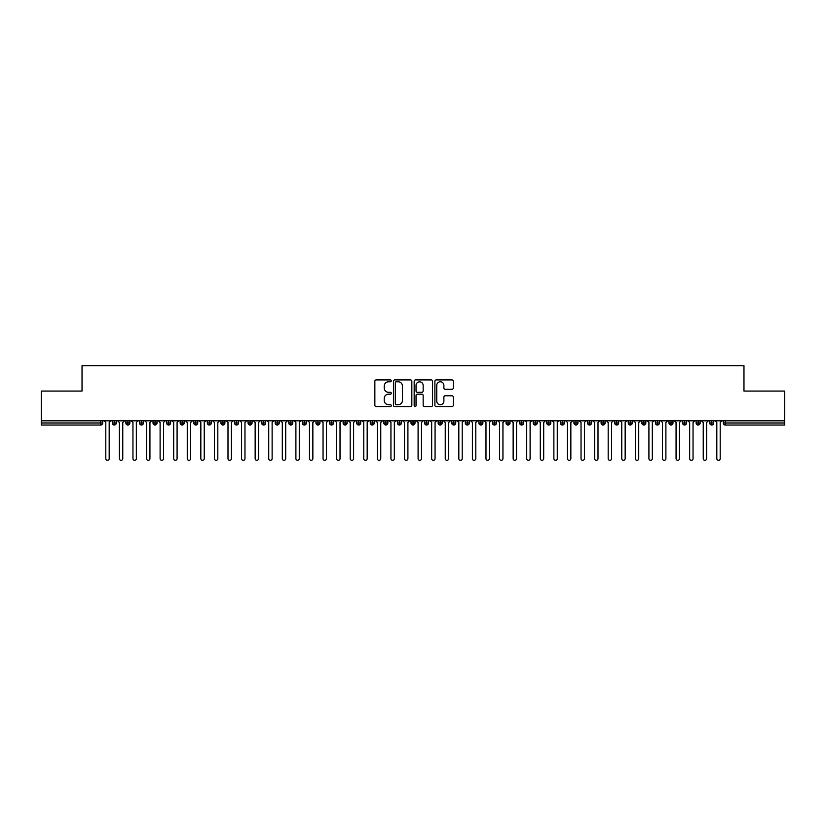 <?xml version="1.0" encoding="UTF-8"?>
<svg xmlns="http://www.w3.org/2000/svg" width="826" height="826" viewBox="0 0 826 826"><rect width="100%" height="100%" fill="white"/><g stroke="black" fill="none" stroke-linecap="round" stroke-linejoin="round"><path stroke-width="1.24" d="M391.276 380.848A0.929 0.929 0 0 0 390.347 379.919L376.181 379.919A1.332 1.332 0 0 0 374.849 381.251L374.849 405.236A1.332 1.332 0 0 0 376.181 406.568L390.347 406.568A0.929 0.929 0 0 0 391.276 405.638A0.929 0.929 0 0 0 390.347 404.709L388.509 404.709A4.264 4.264 0 0 1 384.245 400.445L384.245 398.442A4.264 4.264 0 0 1 388.509 394.178L390.347 394.178A0.929 0.929 0 0 0 391.276 393.248A0.929 0.929 0 0 0 390.347 392.309L388.509 392.309A4.264 4.264 0 0 1 384.245 388.044L384.245 386.052A4.264 4.264 0 0 1 388.509 381.777L390.347 381.777A0.929 0.929 0 0 0 391.276 380.848M451.946 389.314A1.332 1.332 0 0 0 453.288 387.983L453.288 381.251A1.332 1.332 0 0 0 451.946 379.919L436.221 379.919A1.332 1.332 0 0 0 434.889 381.251L434.889 405.236A1.332 1.332 0 0 0 436.221 406.568L451.946 406.568A1.332 1.332 0 0 0 453.288 405.236L453.288 397.11A1.332 1.332 0 0 0 451.946 395.778L445.224 395.778A1.332 1.332 0 0 0 443.882 397.11L443.882 401.137A3.562 3.562 0 0 1 440.32 404.709A3.562 3.562 0 0 1 436.758 401.137L436.758 385.35A3.562 3.562 0 0 1 440.32 381.777A3.562 3.562 0 0 1 443.882 385.35L443.882 387.983A1.332 1.332 0 0 0 445.224 389.314L451.946 389.314M41.3 420.806L784.7 420.806L784.7 391.07L743.968 391.07L743.968 365.681L82.032 365.681L82.032 391.07L41.3 391.07L41.3 422.984L100.669 422.984L100.669 420.806M411.833 381.251A1.332 1.332 0 0 0 410.501 379.919L394.776 379.919A1.332 1.332 0 0 0 393.444 381.251L393.444 405.236A1.332 1.332 0 0 0 394.776 406.568L410.501 406.568A1.332 1.332 0 0 0 411.833 405.236L411.833 381.251M415.499 379.919L431.224 379.919A1.332 1.332 0 0 1 432.556 381.251L432.556 405.236A1.332 1.332 0 0 1 431.224 406.568L424.492 406.568A1.332 1.332 0 0 1 423.16 405.236L423.16 395.509A1.332 1.332 0 0 0 421.828 394.178L417.367 394.178A1.332 1.332 0 0 0 416.036 395.509L416.036 405.638A0.929 0.929 0 0 1 415.096 406.568A0.929 0.929 0 0 1 414.167 405.638L414.167 381.251A1.332 1.332 0 0 1 415.499 379.919M102.703 422.984L100.669 422.984L100.669 425.018A2.034 2.034 0 0 0 102.703 422.984L102.703 420.806L102.703 422.984A2.034 2.034 0 0 1 100.669 425.018L41.3 425.018L41.3 422.984M784.7 420.806L784.7 425.018L725.331 425.018A2.034 2.034 0 0 1 723.297 422.984L723.297 420.806M114.318 420.806L114.318 425.018A2.034 2.034 0 0 1 112.284 422.984L112.284 420.806M116.28 420.806L116.28 422.984A2.034 2.034 0 0 1 114.318 425.018A2.034 2.034 0 0 0 116.28 422.984L112.284 422.984A2.034 2.034 0 0 0 114.318 425.018M127.896 420.806L127.896 425.018A2.034 2.034 0 0 1 125.862 422.984L125.862 420.806L125.862 422.984A2.034 2.034 0 0 0 127.896 425.018A2.034 2.034 0 0 0 129.868 422.984L129.868 420.806M141.473 420.806L141.473 425.018A2.034 2.034 0 0 1 139.439 422.984L139.439 420.806L139.439 422.984A2.034 2.034 0 0 0 141.473 425.018A2.034 2.034 0 0 0 143.445 422.984L143.445 420.806M155.051 420.806L155.051 425.018A2.034 2.034 0 0 1 153.016 422.984L153.016 420.806L153.016 422.984A2.034 2.034 0 0 0 155.051 425.018A2.034 2.034 0 0 0 157.023 422.984L157.023 420.806M168.628 420.806L168.628 425.018A2.034 2.034 0 0 1 166.594 422.984L166.594 420.806L166.594 422.984A2.034 2.034 0 0 0 168.628 425.018A2.034 2.034 0 0 0 170.6 422.984L170.6 420.806M182.205 420.806L182.205 425.018A2.034 2.034 0 0 1 180.171 422.984L180.171 420.806L180.171 422.984A2.034 2.034 0 0 0 182.205 425.018A2.034 2.034 0 0 0 184.177 422.984L184.177 420.806M195.783 420.806L195.783 425.018A2.034 2.034 0 0 1 193.749 422.984L193.749 420.806L193.749 422.984A2.034 2.034 0 0 0 195.783 425.018A2.034 2.034 0 0 0 197.755 422.984L197.755 420.806M209.36 420.806L209.36 425.018A2.034 2.034 0 0 1 207.326 422.984L207.326 420.806L207.326 422.984A2.034 2.034 0 0 0 209.36 425.018A2.034 2.034 0 0 0 211.332 422.984L211.332 420.806M222.937 420.806L222.937 425.018A2.034 2.034 0 0 1 220.903 422.984L220.903 420.806L220.903 422.984A2.034 2.034 0 0 0 222.937 425.018A2.034 2.034 0 0 0 224.909 422.984L224.909 420.806M236.515 420.806L236.515 425.018A2.034 2.034 0 0 1 234.481 422.984L234.481 420.806L234.481 422.984A2.034 2.034 0 0 0 236.515 425.018A2.034 2.034 0 0 0 238.487 422.984L238.487 420.806M250.092 420.806L250.092 425.018A2.034 2.034 0 0 1 248.058 422.984L248.058 420.806L248.058 422.984A2.034 2.034 0 0 0 250.092 425.018A2.034 2.034 0 0 0 252.064 422.984L252.064 420.806M263.68 420.806L263.68 425.018A2.034 2.034 0 0 1 261.635 422.984L261.635 420.806L261.635 422.984A2.034 2.034 0 0 0 263.68 425.018A2.034 2.034 0 0 0 265.642 422.984L265.642 420.806M277.257 420.806L277.257 425.018A2.034 2.034 0 0 1 275.213 422.984A2.034 2.034 0 0 0 277.257 425.018A2.034 2.034 0 0 1 275.213 422.984L275.213 420.806M279.219 420.806L279.219 422.984A2.034 2.034 0 0 1 277.257 425.018A2.034 2.034 0 0 0 279.219 422.984L275.213 422.984M290.835 425.018A2.034 2.034 0 0 1 288.79 422.984L288.79 420.806L288.79 422.984A2.034 2.034 0 0 0 290.835 425.018A2.034 2.034 0 0 0 292.796 422.984L292.796 420.806L292.796 422.984A2.034 2.034 0 0 1 290.835 425.018L290.835 422.984L292.796 422.984M304.412 420.806L304.412 425.018A2.034 2.034 0 0 1 302.368 422.984L302.368 420.806L302.368 422.984A2.034 2.034 0 0 0 304.412 425.018A2.034 2.034 0 0 0 306.374 422.984L306.374 420.806M317.989 420.806L317.989 425.018A2.034 2.034 0 0 1 315.955 422.984L315.955 420.806L315.955 422.984A2.034 2.034 0 0 0 317.989 425.018A2.034 2.034 0 0 0 319.951 422.984L319.951 420.806M331.567 420.806L331.567 422.984L329.533 422.984L329.533 420.806L329.533 422.984A2.034 2.034 0 0 0 331.567 425.018A2.034 2.034 0 0 0 333.539 422.984L333.539 420.806L333.539 422.984A2.034 2.034 0 0 1 331.567 425.018A2.034 2.034 0 0 1 329.533 422.984A2.034 2.034 0 0 0 331.567 425.018L331.567 422.984L333.539 422.984M345.144 420.806L345.144 425.018A2.034 2.034 0 0 1 343.11 422.984L343.11 420.806L343.11 422.984A2.034 2.034 0 0 0 345.144 425.018A2.034 2.034 0 0 0 347.116 422.984L347.116 420.806M358.721 420.806L358.721 425.018A2.034 2.034 0 0 1 356.687 422.984L356.687 420.806L356.687 422.984A2.034 2.034 0 0 0 358.721 425.018A2.034 2.034 0 0 0 360.694 422.984L360.694 420.806M372.299 420.806L372.299 425.018A2.034 2.034 0 0 1 370.265 422.984L370.265 420.806L370.265 422.984A2.034 2.034 0 0 0 372.299 425.018A2.034 2.034 0 0 0 374.271 422.984L374.271 420.806M385.876 420.806L385.876 425.018A2.034 2.034 0 0 1 383.842 422.984L383.842 420.806M387.848 420.806L387.848 422.984A2.034 2.034 0 0 1 385.876 425.018A2.034 2.034 0 0 0 387.848 422.984L383.842 422.984A2.034 2.034 0 0 0 385.876 425.018M399.454 420.806L399.454 425.018A2.034 2.034 0 0 1 397.42 422.984L397.42 420.806L397.42 422.984A2.034 2.034 0 0 0 399.454 425.018A2.034 2.034 0 0 0 401.426 422.984L401.426 420.806M413.031 420.806L413.031 425.018A2.034 2.034 0 0 1 410.997 422.984L410.997 420.806M415.003 420.806L415.003 422.984A2.034 2.034 0 0 1 413.031 425.018A2.034 2.034 0 0 0 415.003 422.984L410.997 422.984A2.034 2.034 0 0 0 413.031 425.018M426.608 420.806L426.608 425.018A2.034 2.034 0 0 1 424.574 422.984L424.574 420.806M428.58 420.806L428.58 422.984A2.034 2.034 0 0 1 426.608 425.018A2.034 2.034 0 0 0 428.58 422.984L424.574 422.984A2.034 2.034 0 0 0 426.608 425.018M440.186 420.806L440.186 425.018A2.034 2.034 0 0 1 438.152 422.984A2.034 2.034 0 0 0 440.186 425.018A2.034 2.034 0 0 1 438.152 422.984L438.152 420.806M442.158 420.806L442.158 422.984L442.158 420.806M453.763 420.806L453.763 425.018A2.034 2.034 0 0 1 451.729 422.984L451.729 420.806M455.735 420.806L455.735 422.984A2.034 2.034 0 0 1 453.763 425.018A2.034 2.034 0 0 0 455.735 422.984L451.729 422.984A2.034 2.034 0 0 0 453.763 425.018M467.351 420.806L467.351 425.018A2.034 2.034 0 0 1 465.306 422.984L465.306 420.806M469.313 420.806L469.313 422.984A2.034 2.034 0 0 1 467.351 425.018A2.034 2.034 0 0 0 469.313 422.984L465.306 422.984A2.034 2.034 0 0 0 467.351 425.018M480.928 420.806L480.928 425.018A2.034 2.034 0 0 1 478.884 422.984L478.884 420.806M482.89 420.806L482.89 422.984A2.034 2.034 0 0 1 480.928 425.018A2.034 2.034 0 0 0 482.89 422.984L478.884 422.984A2.034 2.034 0 0 0 480.928 425.018M494.506 420.806L494.506 425.018A2.034 2.034 0 0 1 492.461 422.984L492.461 420.806M496.467 420.806L496.467 422.984A2.034 2.034 0 0 1 494.506 425.018A2.034 2.034 0 0 0 496.467 422.984L492.461 422.984A2.034 2.034 0 0 0 494.506 425.018M508.083 420.806L508.083 425.018A2.034 2.034 0 0 1 506.049 422.984L506.049 420.806M510.045 420.806L510.045 422.984L510.045 420.806M521.66 420.806L521.66 425.018A2.034 2.034 0 0 1 519.626 422.984L519.626 420.806M523.632 420.806L523.632 422.984A2.034 2.034 0 0 1 521.66 425.018A2.034 2.034 0 0 0 523.632 422.984L519.626 422.984A2.034 2.034 0 0 0 521.66 425.018M535.238 420.806L535.238 425.018A2.034 2.034 0 0 1 533.204 422.984L533.204 420.806L533.204 422.984A2.034 2.034 0 0 0 535.238 425.018A2.034 2.034 0 0 0 537.21 422.984L537.21 420.806M548.815 420.806L548.815 425.018A2.034 2.034 0 0 1 546.781 422.984L546.781 420.806M550.787 420.806L550.787 422.984L550.787 420.806M562.392 420.806L562.392 425.018A2.034 2.034 0 0 1 560.358 422.984A2.034 2.034 0 0 0 562.392 425.018A2.034 2.034 0 0 1 560.358 422.984L560.358 420.806M564.365 420.806L564.365 422.984L564.365 420.806M575.97 420.806L575.97 425.018A2.034 2.034 0 0 1 573.936 422.984L573.936 420.806L573.936 422.984A2.034 2.034 0 0 0 575.97 425.018A2.034 2.034 0 0 0 577.942 422.984L577.942 420.806M589.547 420.806L589.547 425.018A2.034 2.034 0 0 1 587.513 422.984A2.034 2.034 0 0 0 589.547 425.018A2.034 2.034 0 0 1 587.513 422.984L587.513 420.806M591.519 420.806L591.519 422.984A2.034 2.034 0 0 1 589.547 425.018A2.034 2.034 0 0 0 591.519 422.984L587.513 422.984M603.125 420.806L603.125 425.018A2.034 2.034 0 0 1 601.091 422.984L601.091 420.806L601.091 422.984A2.034 2.034 0 0 0 603.125 425.018A2.034 2.034 0 0 0 605.097 422.984L605.097 420.806M616.702 420.806L616.702 425.018A2.034 2.034 0 0 1 614.668 422.984L614.668 420.806M618.674 420.806L618.674 422.984L618.674 420.806M630.279 420.806L630.279 425.018A2.034 2.034 0 0 1 628.245 422.984A2.034 2.034 0 0 0 630.279 425.018A2.034 2.034 0 0 1 628.245 422.984L628.245 420.806M632.251 420.806L632.251 422.984L632.251 420.806M643.857 420.806L643.857 425.018A2.034 2.034 0 0 1 641.823 422.984L641.823 420.806M645.829 420.806L645.829 422.984L645.829 420.806M657.444 420.806L657.444 425.018A2.034 2.034 0 0 1 655.4 422.984L655.4 420.806M659.406 420.806L659.406 422.984A2.034 2.034 0 0 1 657.444 425.018A2.034 2.034 0 0 0 659.406 422.984L655.4 422.984A2.034 2.034 0 0 0 657.444 425.018M671.022 420.806L671.022 425.018A2.034 2.034 0 0 1 668.977 422.984A2.034 2.034 0 0 0 671.022 425.018A2.034 2.034 0 0 1 668.977 422.984L668.977 420.806M672.983 420.806L672.983 422.984A2.034 2.034 0 0 1 671.022 425.018A2.034 2.034 0 0 0 672.983 422.984L668.977 422.984M684.599 420.806L684.599 425.018A2.034 2.034 0 0 1 682.555 422.984A2.034 2.034 0 0 0 684.599 425.018A2.034 2.034 0 0 1 682.555 422.984L682.555 420.806M686.561 420.806L686.561 422.984L686.561 420.806M698.177 420.806L698.177 425.018A2.034 2.034 0 0 1 696.132 422.984L696.132 420.806L696.132 422.984A2.034 2.034 0 0 0 698.177 425.018A2.034 2.034 0 0 0 700.138 422.984L700.138 420.806M711.754 420.806L711.754 425.018A2.034 2.034 0 0 1 709.72 422.984A2.034 2.034 0 0 0 711.754 425.018A2.034 2.034 0 0 1 709.72 422.984L709.72 420.806M713.716 420.806L713.716 422.984A2.034 2.034 0 0 1 711.754 425.018A2.034 2.034 0 0 0 713.716 422.984L709.72 422.984M290.835 420.806L290.835 422.984L288.79 422.984M440.186 425.018A2.034 2.034 0 0 0 442.158 422.984A2.034 2.034 0 0 1 440.186 425.018M508.083 425.018A2.034 2.034 0 0 0 510.045 422.984A2.034 2.034 0 0 1 508.083 425.018A2.034 2.034 0 0 1 506.049 422.984L510.045 422.984M548.815 425.018A2.034 2.034 0 0 0 550.787 422.984A2.034 2.034 0 0 1 548.815 425.018A2.034 2.034 0 0 1 546.781 422.984L550.787 422.984M562.392 425.018A2.034 2.034 0 0 0 564.365 422.984A2.034 2.034 0 0 1 562.392 425.018M616.702 425.018A2.034 2.034 0 0 0 618.674 422.984A2.034 2.034 0 0 1 616.702 425.018A2.034 2.034 0 0 1 614.668 422.984L618.674 422.984M630.279 425.018A2.034 2.034 0 0 0 632.251 422.984A2.034 2.034 0 0 1 630.279 425.018M643.857 425.018A2.034 2.034 0 0 0 645.829 422.984A2.034 2.034 0 0 1 643.857 425.018A2.034 2.034 0 0 1 641.823 422.984L645.829 422.984M684.599 425.018A2.034 2.034 0 0 0 686.561 422.984A2.034 2.034 0 0 1 684.599 425.018M725.331 425.018A2.034 2.034 0 0 1 723.297 422.984A2.034 2.034 0 0 0 725.331 425.018L725.331 422.984L784.7 422.984M396.243 381.777A0.929 0.929 0 0 0 395.303 382.717L395.303 403.769A0.929 0.929 0 0 0 396.243 404.709L398.173 404.709A4.264 4.264 0 0 0 402.438 400.445L402.438 386.052A4.264 4.264 0 0 0 398.173 381.777L396.243 381.777M423.16 385.412A3.562 3.562 0 0 0 419.598 381.849A3.562 3.562 0 0 0 416.036 385.412L416.036 390.977A1.332 1.332 0 0 0 417.367 392.309L421.828 392.309A1.332 1.332 0 0 0 423.16 390.977L423.16 385.412M105.8 458.626L105.8 422.509L105.8 458.626A1.693 1.693 0 0 0 107.494 460.319A1.693 1.693 0 0 0 109.187 458.626L109.187 422.509L109.187 458.626M110.891 420.806L109.187 422.509M105.8 422.509L104.097 420.806M119.378 458.626L119.378 422.509L119.378 458.626A1.693 1.693 0 0 0 121.071 460.319A1.693 1.693 0 0 0 122.764 458.626L122.764 422.509L122.764 458.626M132.955 458.626L132.955 422.509L132.955 458.626A1.693 1.693 0 0 0 134.648 460.319A1.693 1.693 0 0 0 136.342 458.626L136.342 422.509L136.342 458.626M146.532 458.626L146.532 422.509L146.532 458.626A1.693 1.693 0 0 0 148.226 460.319A1.693 1.693 0 0 0 149.929 458.626L149.929 422.509L149.929 458.626M160.11 458.626L160.11 422.509L160.11 458.626A1.693 1.693 0 0 0 161.803 460.319A1.693 1.693 0 0 0 163.507 458.626L163.507 422.509L163.507 458.626M124.468 420.806L122.764 422.509M119.378 422.509L117.674 420.806M138.045 420.806L136.342 422.509M132.955 422.509L131.251 420.806M151.623 420.806L149.929 422.509M146.532 422.509L144.829 420.806M165.2 420.806L163.507 422.509M160.11 422.509L158.406 420.806M173.687 458.626L173.687 422.509L173.687 458.626A1.693 1.693 0 0 0 175.38 460.319A1.693 1.693 0 0 0 177.084 458.626L177.084 422.509L177.084 458.626M178.777 420.806L177.084 422.509M173.687 422.509L171.994 420.806M187.265 458.626L187.265 422.509L187.265 458.626A1.693 1.693 0 0 0 188.958 460.319A1.693 1.693 0 0 0 190.661 458.626L190.661 422.509L190.661 458.626M200.842 458.626L200.842 422.509L200.842 458.626A1.693 1.693 0 0 0 202.535 460.319A1.693 1.693 0 0 0 204.239 458.626L204.239 422.509L204.239 458.626M214.419 458.626L214.419 422.509L214.419 458.626A1.693 1.693 0 0 0 216.123 460.319A1.693 1.693 0 0 0 217.816 458.626L217.816 422.509L217.816 458.626M227.997 458.626L227.997 422.509L227.997 458.626A1.693 1.693 0 0 0 229.7 460.319A1.693 1.693 0 0 0 231.394 458.626L231.394 422.509L231.394 458.626M192.355 420.806L190.661 422.509M187.265 422.509L185.571 420.806M205.932 420.806L204.239 422.509M200.842 422.509L199.149 420.806M219.509 420.806L217.816 422.509M214.419 422.509L212.726 420.806M233.087 420.806L231.394 422.509M227.997 422.509L226.303 420.806M241.574 458.626L241.574 422.509L241.574 458.626A1.693 1.693 0 0 0 243.278 460.319A1.693 1.693 0 0 0 244.971 458.626L244.971 422.509L244.971 458.626M255.151 458.626L255.151 422.509L255.151 458.626A1.693 1.693 0 0 0 256.855 460.319A1.693 1.693 0 0 0 258.548 458.626L258.548 422.509L258.548 458.626M268.729 458.626L268.729 422.509L268.729 458.626A1.693 1.693 0 0 0 270.432 460.319A1.693 1.693 0 0 0 272.126 458.626L272.126 422.509L272.126 458.626M282.306 458.626L282.306 422.509L282.306 458.626A1.693 1.693 0 0 0 284.01 460.319A1.693 1.693 0 0 0 285.703 458.626L285.703 422.509L285.703 458.626M295.894 458.626L295.894 422.509L295.894 458.626A1.693 1.693 0 0 0 297.587 460.319A1.693 1.693 0 0 0 299.28 458.626L299.28 422.509L299.28 458.626M246.664 420.806L244.971 422.509M241.574 422.509L239.881 420.806M260.242 420.806L258.548 422.509M255.151 422.509L253.458 420.806M273.829 420.806L272.126 422.509M268.729 422.509L267.035 420.806M287.407 420.806L285.703 422.509M282.306 422.509L280.613 420.806M300.984 420.806L299.28 422.509M295.894 422.509L294.19 420.806M309.471 458.626L309.471 422.509L309.471 458.626A1.693 1.693 0 0 0 311.165 460.319A1.693 1.693 0 0 0 312.858 458.626L312.858 422.509L312.858 458.626M314.561 420.806L312.858 422.509M309.471 422.509L307.768 420.806M323.049 458.626L323.049 422.509L323.049 458.626A1.693 1.693 0 0 0 324.742 460.319A1.693 1.693 0 0 0 326.435 458.626L326.435 422.509L326.435 458.626M328.139 420.806L326.435 422.509M323.049 422.509L321.345 420.806M336.626 458.626L336.626 422.509L336.626 458.626A1.693 1.693 0 0 0 338.319 460.319A1.693 1.693 0 0 0 340.023 458.626L340.023 422.509L340.023 458.626M341.716 420.806L340.023 422.509M336.626 422.509L334.922 420.806M350.203 458.626L350.203 422.509L350.203 458.626A1.693 1.693 0 0 0 351.897 460.319A1.693 1.693 0 0 0 353.6 458.626L353.6 422.509L353.6 458.626M355.294 420.806L353.6 422.509M350.203 422.509L348.5 420.806M363.781 458.626L363.781 422.509L363.781 458.626A1.693 1.693 0 0 0 365.474 460.319A1.693 1.693 0 0 0 367.178 458.626L367.178 422.509L367.178 458.626M368.871 420.806L367.178 422.509M363.781 422.509L362.077 420.806M377.358 458.626L377.358 422.509L377.358 458.626A1.693 1.693 0 0 0 379.051 460.319A1.693 1.693 0 0 0 380.755 458.626L380.755 422.509L380.755 458.626M382.448 420.806L380.755 422.509M377.358 422.509L375.665 420.806M390.935 458.626L390.935 422.509L390.935 458.626A1.693 1.693 0 0 0 392.629 460.319A1.693 1.693 0 0 0 394.332 458.626L394.332 422.509L394.332 458.626M396.026 420.806L394.332 422.509M390.935 422.509L389.242 420.806M404.513 458.626L404.513 422.509L404.513 458.626A1.693 1.693 0 0 0 406.206 460.319A1.693 1.693 0 0 0 407.91 458.626L407.91 422.509L407.91 458.626M409.603 420.806L407.91 422.509M404.513 422.509L402.82 420.806M418.09 458.626L418.09 422.509L418.09 458.626A1.693 1.693 0 0 0 419.794 460.319A1.693 1.693 0 0 0 421.487 458.626L421.487 422.509L421.487 458.626M423.18 420.806L421.487 422.509M418.09 422.509L416.397 420.806M431.668 458.626L431.668 422.509L431.668 458.626A1.693 1.693 0 0 0 433.371 460.319A1.693 1.693 0 0 0 435.065 458.626L435.065 422.509L435.065 458.626M436.758 420.806L435.065 422.509M431.668 422.509L429.974 420.806M445.245 458.626L445.245 422.509L445.245 458.626A1.693 1.693 0 0 0 446.949 460.319A1.693 1.693 0 0 0 448.642 458.626L448.642 422.509L448.642 458.626M450.335 420.806L448.642 422.509M445.245 422.509L443.552 420.806M458.822 458.626L458.822 422.509L458.822 458.626A1.693 1.693 0 0 0 460.526 460.319A1.693 1.693 0 0 0 462.219 458.626L462.219 422.509L462.219 458.626M463.923 420.806L462.219 422.509M458.822 422.509L457.129 420.806M472.4 458.626L472.4 422.509L472.4 458.626A1.693 1.693 0 0 0 474.103 460.319A1.693 1.693 0 0 0 475.797 458.626L475.797 422.509L475.797 458.626M477.5 420.806L475.797 422.509M472.4 422.509L470.706 420.806M485.977 458.626L485.977 422.509L485.977 458.626A1.693 1.693 0 0 0 487.681 460.319A1.693 1.693 0 0 0 489.374 458.626L489.374 422.509L489.374 458.626M491.078 420.806L489.374 422.509M485.977 422.509L484.284 420.806M499.565 458.626L499.565 422.509L499.565 458.626A1.693 1.693 0 0 0 501.258 460.319A1.693 1.693 0 0 0 502.951 458.626L502.951 422.509L502.951 458.626M504.655 420.806L502.951 422.509M499.565 422.509L497.861 420.806M513.142 458.626L513.142 422.509L513.142 458.626A1.693 1.693 0 0 0 514.835 460.319A1.693 1.693 0 0 0 516.529 458.626L516.529 422.509L516.529 458.626M518.232 420.806L516.529 422.509M513.142 422.509L511.439 420.806M526.72 458.626L526.72 422.509L526.72 458.626A1.693 1.693 0 0 0 528.413 460.319A1.693 1.693 0 0 0 530.106 458.626L530.106 422.509L530.106 458.626M531.81 420.806L530.106 422.509M526.72 422.509L525.016 420.806M540.297 458.626L540.297 422.509L540.297 458.626A1.693 1.693 0 0 0 541.99 460.319A1.693 1.693 0 0 0 543.694 458.626L543.694 422.509L543.694 458.626M545.387 420.806L543.694 422.509M540.297 422.509L538.593 420.806M553.874 458.626L553.874 422.509L553.874 458.626A1.693 1.693 0 0 0 555.568 460.319A1.693 1.693 0 0 0 557.271 458.626L557.271 422.509L557.271 458.626M558.965 420.806L557.271 422.509M553.874 422.509L552.171 420.806M567.452 458.626L567.452 422.509L567.452 458.626A1.693 1.693 0 0 0 569.145 460.319A1.693 1.693 0 0 0 570.849 458.626L570.849 422.509L570.849 458.626M572.542 420.806L570.849 422.509M567.452 422.509L565.758 420.806M581.029 458.626L581.029 422.509L581.029 458.626A1.693 1.693 0 0 0 582.722 460.319A1.693 1.693 0 0 0 584.426 458.626L584.426 422.509L584.426 458.626M586.119 420.806L584.426 422.509M581.029 422.509L579.336 420.806M594.606 458.626L594.606 422.509L594.606 458.626A1.693 1.693 0 0 0 596.3 460.319A1.693 1.693 0 0 0 598.003 458.626L598.003 422.509L598.003 458.626M599.697 420.806L598.003 422.509M594.606 422.509L592.913 420.806M608.184 458.626L608.184 422.509L608.184 458.626A1.693 1.693 0 0 0 609.877 460.319A1.693 1.693 0 0 0 611.581 458.626L611.581 422.509L611.581 458.626M613.274 420.806L611.581 422.509M608.184 422.509L606.49 420.806M621.761 458.626L621.761 422.509L621.761 458.626A1.693 1.693 0 0 0 623.465 460.319A1.693 1.693 0 0 0 625.158 458.626L625.158 422.509L625.158 458.626M626.851 420.806L625.158 422.509M621.761 422.509L620.068 420.806M635.339 458.626L635.339 422.509L635.339 458.626A1.693 1.693 0 0 0 637.042 460.319A1.693 1.693 0 0 0 638.735 458.626L638.735 422.509L638.735 458.626M640.429 420.806L638.735 422.509M635.339 422.509L633.645 420.806M648.916 458.626L648.916 422.509L648.916 458.626A1.693 1.693 0 0 0 650.62 460.319A1.693 1.693 0 0 0 652.313 458.626L652.313 422.509L652.313 458.626M654.006 420.806L652.313 422.509M648.916 422.509L647.223 420.806M662.493 458.626L662.493 422.509L662.493 458.626A1.693 1.693 0 0 0 664.197 460.319A1.693 1.693 0 0 0 665.89 458.626L665.89 422.509L665.89 458.626M667.594 420.806L665.89 422.509M662.493 422.509L660.8 420.806M676.071 458.626L676.071 422.509L676.071 458.626A1.693 1.693 0 0 0 677.774 460.319A1.693 1.693 0 0 0 679.468 458.626L679.468 422.509L679.468 458.626M681.171 420.806L679.468 422.509M676.071 422.509L674.377 420.806M689.658 458.626L689.658 422.509L689.658 458.626A1.693 1.693 0 0 0 691.352 460.319A1.693 1.693 0 0 0 693.045 458.626L693.045 422.509L693.045 458.626M694.749 420.806L693.045 422.509M689.658 422.509L687.955 420.806M703.236 458.626L703.236 422.509L703.236 458.626A1.693 1.693 0 0 0 704.929 460.319A1.693 1.693 0 0 0 706.622 458.626L706.622 422.509L706.622 458.626M708.326 420.806L706.622 422.509M703.236 422.509L701.532 420.806M716.813 458.626L716.813 422.509L716.813 458.626A1.693 1.693 0 0 0 718.506 460.319A1.693 1.693 0 0 0 720.2 458.626L720.2 422.509L720.2 458.626M721.903 420.806L720.2 422.509M716.813 422.509L715.11 420.806M725.331 420.806L725.331 422.984L723.297 422.984M125.862 422.984A2.034 2.034 0 0 0 127.896 425.018A2.034 2.034 0 0 0 129.868 422.984L125.862 422.984M139.439 422.984A2.034 2.034 0 0 0 141.473 425.018A2.034 2.034 0 0 0 143.445 422.984L139.439 422.984M153.016 422.984A2.034 2.034 0 0 0 155.051 425.018A2.034 2.034 0 0 0 157.023 422.984L153.016 422.984M166.594 422.984A2.034 2.034 0 0 0 168.628 425.018A2.034 2.034 0 0 0 170.6 422.984L166.594 422.984M180.171 422.984L184.177 422.984A2.034 2.034 0 0 1 182.205 425.018M193.749 422.984A2.034 2.034 0 0 0 195.783 425.018A2.034 2.034 0 0 0 197.755 422.984L193.749 422.984M207.326 422.984L211.332 422.984A2.034 2.034 0 0 1 209.36 425.018M220.903 422.984A2.034 2.034 0 0 0 222.937 425.018A2.034 2.034 0 0 0 224.909 422.984L220.903 422.984M234.481 422.984A2.034 2.034 0 0 0 236.515 425.018A2.034 2.034 0 0 0 238.487 422.984L234.481 422.984M248.058 422.984A2.034 2.034 0 0 0 250.092 425.018A2.034 2.034 0 0 0 252.064 422.984L248.058 422.984M261.635 422.984A2.034 2.034 0 0 0 263.68 425.018A2.034 2.034 0 0 0 265.642 422.984L261.635 422.984M302.368 422.984L306.374 422.984A2.034 2.034 0 0 1 304.412 425.018M315.955 422.984A2.034 2.034 0 0 0 317.989 425.018A2.034 2.034 0 0 0 319.951 422.984L315.955 422.984M343.11 422.984L347.116 422.984A2.034 2.034 0 0 1 345.144 425.018M356.687 422.984A2.034 2.034 0 0 0 358.721 425.018A2.034 2.034 0 0 0 360.694 422.984L356.687 422.984M370.265 422.984L374.271 422.984A2.034 2.034 0 0 1 372.299 425.018M397.42 422.984L401.426 422.984A2.034 2.034 0 0 1 399.454 425.018M438.152 422.984L442.158 422.984M533.204 422.984L537.21 422.984A2.034 2.034 0 0 1 535.238 425.018M560.358 422.984L564.365 422.984M573.936 422.984A2.034 2.034 0 0 0 575.97 425.018A2.034 2.034 0 0 0 577.942 422.984L573.936 422.984M601.091 422.984L605.097 422.984A2.034 2.034 0 0 1 603.125 425.018M628.245 422.984L632.251 422.984M682.555 422.984L686.561 422.984M696.132 422.984A2.034 2.034 0 0 0 698.177 425.018A2.034 2.034 0 0 0 700.138 422.984L696.132 422.984"/></g></svg>
